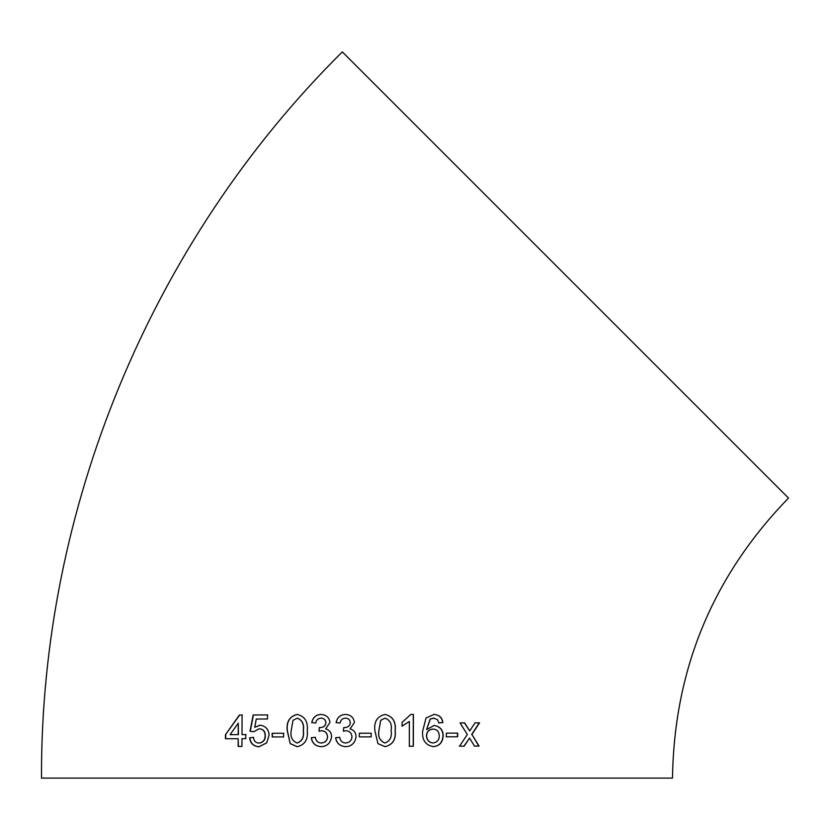 <?xml version="1.0" encoding="UTF-8"?>
<svg xmlns="http://www.w3.org/2000/svg" width="830" height="830" viewBox="0 0 830 830"><rect width="100%" height="100%" fill="white"/><g stroke="black" fill="none" stroke-linecap="round" stroke-linejoin="round"><path stroke-width="1.25" d="M565.406 274.989L788.5 498.083C712.773 576.062 674.105 669.405 672.508 778.104L41.5 778.104C40.411 508.863 151.153 241.509 342.313 51.896L565.406 274.989M474.511 746.097L479.055 746.066L471.907 734.477L479.564 722.826L475.019 722.847L469.697 730.919L464.686 722.899L460.059 722.92L467.321 734.509L459.581 746.16L464.198 746.139L469.541 738.067L474.511 746.097M446.333 736.822L457.662 736.781L457.683 733.118L446.353 733.149L446.333 736.822M426.589 729.632L430.179 719.019L433.727 718.085L437.514 719.714L438.925 722.972L442.867 722.557C442.162 717.535 439.205 714.827 433.997 714.423L426.018 718.043L422.605 731.355C421.972 740.173 425.593 745.267 433.457 746.637C439.485 746.035 442.722 742.394 443.199 735.733C443.064 729.892 440.045 726.458 434.142 725.43L426.589 729.632L430.334 719.039L434.183 718.126M402.073 726.167L409.356 721.467L409.335 746.263L413.361 746.253L413.392 714.443L410.798 714.443L402.073 722.401L402.073 726.167M385.037 714.454C377.245 716.29 373.842 721.664 374.849 730.576L377.93 743.618L385.027 746.678C392.777 744.832 396.159 739.468 395.173 730.576C396.118 721.654 392.735 716.28 385.037 714.454M359.317 736.895L371.176 736.895L371.176 733.222L359.317 733.222L359.317 736.895M354.42 722.536C353.777 717.494 350.768 714.796 345.363 714.454C340.342 714.682 337.239 717.4 336.057 722.608L340.134 723.013C340.58 720.046 342.365 718.407 345.488 718.126C348.31 718.22 349.918 719.745 350.333 722.671C349.866 725.96 347.874 727.588 344.357 727.547L343.765 727.505L343.34 731.178L345.986 730.742C349.555 730.96 351.546 732.932 351.951 736.667C351.733 740.464 349.648 742.57 345.685 743.006C342.23 742.798 340.238 740.9 339.709 737.299L335.642 737.704C336.451 743.141 339.75 746.139 345.539 746.678C351.578 746.388 355.074 743.058 356.049 736.698C355.997 732.724 354.005 730.11 350.063 728.854L354.42 722.536M329.956 722.536C329.323 717.494 326.315 714.796 320.951 714.454C315.95 714.682 312.869 717.4 311.707 722.619L315.753 723.023C316.189 720.046 317.963 718.417 321.075 718.126C323.876 718.23 325.485 719.745 325.889 722.671C325.433 725.96 323.451 727.588 319.955 727.557L319.374 727.505L318.959 731.178L321.584 730.753C325.121 730.96 327.103 732.942 327.518 736.667C327.3 740.464 325.215 742.58 321.272 743.016C317.838 742.809 315.867 740.91 315.338 737.299L311.292 737.714C312.09 743.151 315.369 746.149 321.127 746.689C327.124 746.388 330.61 743.058 331.575 736.698C331.533 732.734 329.552 730.11 325.63 728.854L329.956 722.536M297.233 714.464C289.587 716.321 286.246 721.706 287.211 730.608L290.22 743.639L297.182 746.699C304.859 744.863 308.221 739.489 307.245 730.587C308.169 721.664 304.828 716.29 297.233 714.464M272.178 736.947L283.632 736.926L283.642 733.253L272.188 733.274L272.178 736.947M260.122 725.14L254.727 727.288L256.294 719.039L267.519 719.008L267.53 714.921L253.171 714.972L250.006 731.292L253.856 731.687L259.033 728.823C262.986 728.989 265.019 731.272 265.112 735.681C265.175 739.893 263.131 742.362 258.981 743.099C255.723 742.892 253.876 740.993 253.451 737.403L249.602 737.829C250.276 743.327 253.399 746.305 258.95 746.772L266.679 742.892L269.034 735.422C268.889 729.601 265.911 726.177 260.122 725.14M245.784 734.581L241.987 734.591L242.09 715.004L239.434 715.014L225.48 734.664L225.459 738.752L238.189 738.69L238.169 746.44L241.955 746.419L241.976 738.669L245.773 738.659L245.784 734.581M246.022 734.591L241.987 734.591M242.339 715.024L239.434 715.014M239.694 715.035L225.48 734.664M225.76 734.685L225.739 738.762M238.418 746.45L238.189 738.69M230.076 734.643L238.459 734.623L238.251 723.148L230.076 734.643L238.21 734.612L238.251 723.148M260.329 725.161L254.727 727.288M267.727 714.941L253.171 714.972M253.399 714.983L250.235 731.313L254.073 731.707M265.112 735.681L265.32 735.691C265.216 731.292 263.193 728.999 259.24 728.833L259.033 728.823M265.32 735.691C265.372 739.904 263.328 742.373 259.188 743.109L258.981 743.099M253.679 737.413L249.602 737.829M249.83 737.839C250.504 743.338 253.617 746.315 259.168 746.782M283.798 733.264L272.375 733.284L272.365 736.957M297.368 714.485C289.732 716.332 286.402 721.716 287.367 730.618L287.211 730.608M287.367 730.618L290.22 743.639M290.365 743.649L297.316 746.71M297.182 743.026L297.306 743.037C302.327 741.024 304.33 736.874 303.334 730.587C304.351 724.258 302.338 720.118 297.306 718.147L293.021 720.326L291.195 730.597C290.168 736.895 292.17 741.045 297.182 743.026C302.203 741.024 304.216 736.874 303.22 730.576C304.237 724.248 302.224 720.108 297.182 718.137M321.034 714.464C316.043 714.692 312.972 717.411 311.81 722.619M321.158 718.126C323.949 718.23 325.557 719.745 325.962 722.681L325.889 722.671M325.962 722.681C325.505 725.97 323.534 727.588 320.038 727.557L319.955 727.557M319.457 727.516L319.042 731.189M321.656 730.753C325.194 730.971 327.176 732.942 327.58 736.677L327.518 736.667M327.58 736.677C327.362 740.464 325.287 742.58 321.345 743.016L321.272 743.016M315.431 737.31L311.292 737.714M311.385 737.725C312.184 743.161 315.462 746.149 321.2 746.689M345.394 714.454C340.373 714.682 337.281 717.4 336.108 722.608M345.519 718.126C348.33 718.23 349.938 719.745 350.353 722.671L350.333 722.671M350.353 722.671C349.887 725.96 347.895 727.588 344.388 727.547M343.796 727.505L343.371 731.178M346.006 730.742C349.565 730.96 351.557 732.932 351.972 736.667L351.951 736.667C351.754 740.453 349.658 742.57 345.705 743.006M339.75 737.299L335.694 737.704C336.503 743.151 339.792 746.139 345.56 746.678M371.155 736.895L371.155 733.222M384.964 746.678C392.704 744.832 396.076 739.457 395.09 730.566L395.173 730.576M395.09 730.566C396.035 721.644 392.663 716.269 384.985 714.443M384.995 718.126L380.721 720.295L378.874 730.566C377.847 736.864 379.881 741.014 384.964 743.006L385.027 743.006C390.1 740.993 392.123 736.843 391.117 730.566C392.154 724.237 390.11 720.098 384.995 718.126L380.763 720.305L378.916 730.566C377.899 736.874 379.933 741.014 385.027 743.006M401.979 726.157L409.356 721.467M409.221 746.253L413.247 746.253L413.278 714.433M433.302 746.627C439.309 746.025 442.546 742.383 443.013 735.712L443.199 735.733M443.013 735.712C442.888 729.881 439.879 726.447 433.986 725.41M438.759 722.951L442.867 722.557M442.691 722.536C441.985 717.514 439.039 714.806 433.841 714.402M433.032 729.103L432.876 729.082C428.851 729.518 426.703 731.718 426.444 735.671C426.734 740.121 428.923 742.549 433.001 742.954L433.156 742.964C437.244 742.29 439.278 739.924 439.257 735.868C439.06 731.572 436.985 729.311 433.032 729.103C428.996 729.529 426.848 731.728 426.589 735.681C426.879 740.121 429.069 742.56 433.156 742.964M446.146 736.801L457.662 736.781M457.455 736.77L457.465 733.098M474.262 746.077L479.055 746.066M478.796 746.056L471.907 734.477M471.668 734.457L479.304 722.806M464.458 722.878L469.697 730.919M459.364 746.139L464.198 746.139M463.97 746.129L469.541 738.067"/></g></svg>
